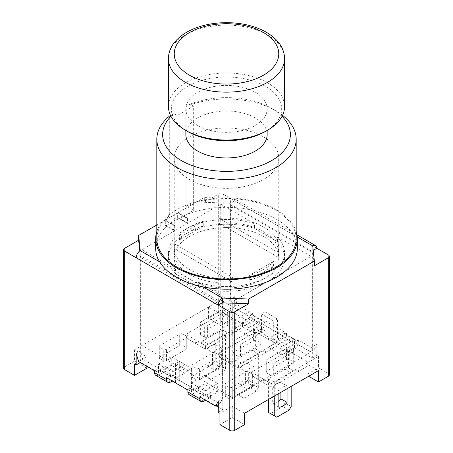 <?xml version="1.0" encoding="UTF-8"?>
<svg xmlns="http://www.w3.org/2000/svg" width="453" height="453" viewBox="0 0 453 453"><rect width="100%" height="100%" fill="white"/><g stroke="black" fill="none" stroke-linecap="round" stroke-linejoin="round"><path stroke-width="0.34" stroke-dasharray="2.27 1.7" d="M168.431 106.517A58.069 33.528 180 0 1 204.28 75.543A58.069 33.528 180 0 1 267.559 82.808A58.069 33.528 180 0 1 284.569 106.517M265.509 131.41A55.164 31.852 0 0 0 265.509 86.364A55.164 31.852 0 0 0 187.491 86.364A55.164 31.852 0 0 0 187.491 131.41M197.757 125.481A40.651 23.465 180 0 1 185.849 108.89A40.651 23.465 180 0 1 226.5 85.419A40.651 23.465 180 0 1 267.151 108.89A40.651 23.465 180 0 1 242.055 130.572A40.651 23.465 180 0 1 197.757 125.481M185.849 134.49A40.651 23.465 180 0 1 226.5 111.025A40.651 23.465 180 0 1 267.151 134.49M263.453 136.863A52.265 30.175 0 0 0 206.5 130.322A52.265 30.175 0 0 0 174.235 158.199A52.265 30.175 0 0 0 226.5 188.369A52.265 30.175 0 0 0 278.765 158.199A52.265 30.175 0 0 0 263.453 136.863M277.417 241.647L254.422 228.369L254.422 223.629A58.069 33.528 0 0 0 168.431 253.023A58.069 33.528 0 0 0 175.583 269.144L175.583 273.884L198.578 287.162L198.578 282.423A58.069 33.528 0 0 0 284.569 253.023A58.069 33.528 0 0 0 277.417 236.902L277.417 241.647A58.069 33.528 180 0 1 284.569 257.768A58.069 33.528 180 0 1 198.578 287.162M175.583 273.884A58.069 33.528 180 0 1 168.431 257.768A58.069 33.528 180 0 1 254.422 228.369M263.453 236.432A52.265 30.175 180 0 1 278.765 257.768A52.265 30.175 180 0 1 226.5 287.938A52.265 30.175 180 0 1 174.235 257.768A52.265 30.175 180 0 1 206.5 229.892A52.265 30.175 180 0 1 263.453 236.432M203.001 286.868L159.666 261.851M175.583 269.144L141.914 249.705L175.175 230.503L175.175 225.764L174.762 226.002L170.266 223.403A70.844 40.9 180 0 1 170.628 223.136A70.844 40.9 180 0 1 182.944 216.024L187.491 218.652L187.904 218.414L187.904 223.153L220.753 204.19L254.422 223.629M175.175 225.764L165.317 220.073L177.638 212.961L182.944 216.024A70.844 40.9 180 0 1 183.408 215.821L187.904 218.414M263.453 231.687A52.265 30.175 180 0 1 278.765 253.023A52.265 30.175 180 0 1 278.238 257.293L278.238 252.553A52.265 30.175 0 0 0 278.765 248.284A52.265 30.175 0 0 0 263.453 226.947A52.265 30.175 0 0 0 219.11 218.414L219.11 223.153A52.265 30.175 180 0 1 263.453 231.687M249.258 280.186L249.258 275.447A52.265 30.175 0 0 0 273.55 261.421L273.55 266.16A52.265 30.175 180 0 1 249.258 280.186L273.55 266.16M174.762 248.759L174.762 244.014A52.265 30.175 0 0 0 174.235 248.284A52.265 30.175 0 0 0 233.89 278.153L233.89 282.893A52.265 30.175 180 0 1 174.235 253.023A52.265 30.175 180 0 1 174.762 248.759L233.89 282.893M203.742 225.86L203.742 221.121A52.265 30.175 0 0 0 179.45 235.147L179.45 239.886A52.265 30.175 180 0 1 203.742 225.86L179.45 239.886M193.652 210.351L186.126 206.007L186.126 106.444L190.3 104.105L193.652 106.042L193.652 210.351L177.225 219.835L169.705 215.492L169.705 115.923M193.652 106.042L177.225 115.526L177.225 219.835M177.225 115.526L173.873 113.59L170.532 115.458M156.817 231.426A70.844 40.9 180 0 1 205.424 199.75A70.844 40.9 180 0 1 276.596 209.881A70.844 40.9 180 0 1 296.183 231.426M186.126 206.007A69.683 40.232 180 0 1 258.459 203.052A69.683 40.232 180 0 1 296.183 238.799M156.817 238.799A69.683 40.232 180 0 1 169.705 215.492M190.3 104.105A63.879 36.88 180 0 1 271.67 108.414A63.879 36.88 180 0 1 282.049 116.285M170.951 116.285A63.879 36.88 180 0 1 173.873 113.59M282.536 115.317A69.683 40.232 0 0 0 275.775 110.787A69.683 40.232 0 0 0 186.126 106.444M178.046 217.463L177.638 217.7L187.491 223.391L187.904 223.153L178.046 217.463L178.046 212.723L183.408 215.821A70.844 40.9 180 0 1 249.999 209.699A70.844 40.9 180 0 1 276.596 219.36A70.844 40.9 180 0 1 293.334 234.716A70.844 40.9 180 0 1 297.344 248.284M155.656 248.284A70.844 40.9 180 0 1 170.266 223.403L164.909 220.311L156.817 224.982M230.605 203.244L204.326 202.293L204.326 197.553L230.605 198.499L230.605 203.244L234.711 200.872A5.81 3.352 120 0 0 233.51 198.21A5.81 3.352 120 0 0 230.605 198.499L297.276 236.993M232.247 397.632L141.914 345.48L220.753 299.965L311.086 352.117L232.247 397.632L232.247 301.862L198.578 282.423M141.914 249.705L141.914 345.48M278.238 257.293L219.11 223.153M277.417 236.902L311.086 256.341L232.247 301.862M187.491 218.652L187.491 223.391L175.175 230.503L165.317 224.813L165.317 220.073M219.11 218.414L278.238 252.553M179.45 235.147L203.742 221.121M233.89 278.153L174.762 244.014M273.55 261.421L249.258 275.447M260.169 344.535A2.322 1.342 0 0 0 260.849 343.584A2.322 1.342 0 0 0 260.169 342.638L256.885 340.741A2.322 1.342 0 0 0 253.601 340.741L233.89 352.117A2.322 1.342 0 0 0 233.21 353.068A2.322 1.342 0 0 0 233.89 354.014L237.174 355.911A2.322 1.342 0 0 0 240.458 355.911L260.169 344.535L260.169 333.153L240.458 344.535A2.322 1.342 180 0 1 237.174 344.535L233.89 342.638A2.322 1.342 180 0 1 233.21 341.687A2.322 1.342 180 0 1 233.89 340.741L253.601 329.359A2.322 1.342 180 0 1 256.885 329.359L260.169 331.256A2.322 1.342 180 0 1 260.849 332.208A2.322 1.342 180 0 1 260.169 333.153M134.524 363.974L146.84 356.862L134.524 349.75L208.431 307.077L220.753 314.189L233.069 307.077L234.711 308.023L230.198 310.633L248.057 320.945L235.328 328.295L248.878 336.115L261.608 328.77L265.096 330.781L261.404 332.915L273.72 340.027L277.417 337.893L280.905 339.909L268.176 347.258L281.523 354.965L251.545 372.27L271.256 383.646L306.16 363.499L318.476 370.611M236.353 360.18L233.482 361.839C229.428 361.8 225.939 360.967 223.029 359.337C220.209 357.655 218.765 355.645 218.697 353.306L255.651 331.97L275.362 343.346L238.408 364.682L238.408 368.221L238.408 364.682L241.285 363.023A10.453 6.036 -120 0 0 241.896 363.351L258.323 353.867A10.453 6.036 60 0 1 257.706 353.544L252.78 350.696A10.453 6.036 60 0 1 252.162 350.311L235.741 359.795A10.453 6.036 -120 0 0 236.353 360.18L241.285 363.023M258.323 353.867L258.323 387.558L252.162 384.002L252.162 350.311M258.323 387.558L256.268 391.115L243.952 398.227L241.896 397.043L241.896 363.351M246.002 371.76A11.614 6.704 -60 0 1 254.218 367.021L254.218 383.448A11.614 6.704 -60 0 1 246.002 388.187L246.002 371.76L239.847 368.204L239.847 384.631A11.614 6.704 120 0 0 248.057 379.891L248.057 363.465L254.218 367.021M248.057 363.465A11.614 6.704 120 0 0 239.847 368.204M246.002 388.187L239.847 384.631M254.218 383.448L248.057 379.891M235.741 359.795L235.741 393.487L237.791 394.671L250.113 387.558L252.162 384.002M241.896 397.043L235.741 393.487M243.952 398.227L237.791 394.671M256.268 391.115L250.113 387.558M255.651 331.97L255.651 349.036L252.78 350.696M257.706 353.544L260.583 351.879C264.637 351.845 268.119 351.013 271.036 349.382C273.855 347.7 275.299 345.69 275.362 343.346M218.697 353.306L233.482 361.839M293.017 363.499A2.322 1.342 0 0 0 293.697 362.547A2.322 1.342 0 0 0 293.017 361.602L289.733 359.705A2.322 1.342 0 0 0 286.449 359.705L266.738 371.086A2.322 1.342 0 0 0 266.058 372.032A2.322 1.342 0 0 0 266.738 372.983L270.022 374.874A2.322 1.342 0 0 0 273.312 374.874L293.017 363.499L293.017 352.117L273.312 363.499A2.322 1.342 180 0 1 270.022 363.499L266.738 361.602A2.322 1.342 180 0 1 266.058 360.65A2.322 1.342 180 0 1 266.738 359.705L286.449 348.323A2.322 1.342 180 0 1 289.733 348.323L293.017 350.22A2.322 1.342 180 0 1 293.697 351.171A2.322 1.342 180 0 1 293.017 352.117M285.628 369.659A10.453 6.036 60 0 1 285.011 369.274L268.589 378.759A10.453 6.036 -120 0 0 269.201 379.144L274.133 381.987A10.453 6.036 -120 0 0 274.745 382.315L291.171 372.83A10.453 6.036 60 0 1 290.554 372.508L285.628 369.659L288.504 368L288.504 350.933L294.456 347.734L312.315 358.046L316.834 355.435L318.476 356.386L306.16 363.499L306.16 374.874L308.623 376.301M291.171 372.83L291.171 386.375M291.171 406.528L285.011 402.972L285.011 369.274M274.745 395.86L274.745 382.315M278.855 393.487L278.855 390.729A11.614 6.704 -60 0 1 287.066 385.984L287.066 388.748M278.855 390.729L272.695 387.173L272.695 403.595A11.614 6.704 120 0 0 278.855 401.007M280.905 392.304L280.905 382.428L287.066 385.984M280.905 382.428A11.614 6.704 120 0 0 272.695 387.173M278.855 407.151L272.695 403.595M268.589 378.759L268.589 399.416M268.589 412.451L270.639 413.64L282.961 406.528L285.011 402.972M276.8 417.196L270.639 413.64M289.116 410.084L282.961 406.528M269.201 379.144L266.33 380.803C262.276 380.763 258.793 379.931 255.877 378.306C253.057 376.624 251.613 374.608 251.545 372.27M290.554 372.508L293.431 370.848C297.485 370.809 300.968 369.976 303.884 368.346C306.704 366.664 308.148 364.654 308.21 362.315L288.708 351.052L281.726 355.084L288.504 350.933M266.33 380.803L271.256 383.646L271.256 387.185L271.256 383.646L274.133 381.987M227.321 325.565A2.322 1.342 0 0 0 228.001 324.62A2.322 1.342 0 0 0 227.321 323.669L224.037 321.777A2.322 1.342 0 0 0 220.753 321.777L201.041 333.153A2.322 1.342 0 0 0 200.362 334.104A2.322 1.342 0 0 0 201.041 335.05L204.326 336.947A2.322 1.342 0 0 0 207.61 336.947L227.321 325.565L227.321 314.189L207.61 325.565A2.322 1.342 180 0 1 204.326 325.565L201.041 323.669A2.322 1.342 180 0 1 200.362 322.723A2.322 1.342 180 0 1 201.041 321.777L220.753 310.396A2.322 1.342 180 0 1 224.037 310.396L227.321 312.293A2.322 1.342 180 0 1 228.001 313.238A2.322 1.342 180 0 1 227.321 314.189M224.858 334.574L227.734 332.915L222.802 330.073L222.802 313.006L242.514 324.382L205.56 345.718L205.56 349.252L205.56 345.718L208.431 344.059A10.453 6.036 -120 0 0 209.048 344.382L225.475 334.903A10.453 6.036 60 0 1 224.858 334.574L219.931 331.732A10.453 6.036 60 0 1 219.314 331.347L202.887 340.832A10.453 6.036 -120 0 0 203.505 341.217L208.431 344.059M225.475 334.903L225.475 368.595L219.314 365.039L219.314 331.347M225.475 368.595L223.42 372.151L211.104 379.263L209.048 378.079L209.048 344.382M213.153 352.796A11.614 6.704 -60 0 1 221.37 348.057L221.37 364.478A11.614 6.704 -60 0 1 213.153 369.223L213.153 352.796L206.998 349.24L206.998 365.667A11.614 6.704 120 0 0 215.209 360.922L215.209 344.501L221.37 348.057M215.209 344.501A11.614 6.704 120 0 0 206.998 349.24M213.153 369.223L206.998 365.667M221.37 364.478L215.209 360.922M202.887 340.832L202.887 374.523L204.943 375.707L217.259 368.595L219.314 365.039M209.048 378.079L202.887 374.523M211.104 379.263L204.943 375.707M223.42 372.151L217.259 368.595M200.634 342.876C196.579 342.836 193.091 342.004 190.181 340.373C187.361 338.691 185.917 336.681 185.849 334.337L205.56 345.718L200.634 342.876L203.505 341.217M237.174 304.705L233.069 307.077L249.082 316.324L249.082 317.27A1.161 0.668 -60 0 1 248.261 318.691L242.514 322.009L242.514 326.755L249.082 322.961A5.81 3.352 120 0 0 253.187 315.849L253.187 313.952L237.174 304.705L234.711 296.647L230.605 299.014L233.069 307.077L233.069 318.453L223.216 312.768A3.482 2.01 0 0 0 218.289 312.768L208.431 318.453L220.753 325.565L220.753 314.189L185.849 334.337M227.734 332.915C231.789 332.881 235.271 332.043 238.182 330.418C241.007 328.736 242.446 326.721 242.514 324.382M244.569 413.283L232.247 406.171L219.931 413.283M218.289 412.332L222.802 409.727L218.289 407.117M216.234 405.933L204.943 399.416L217.672 392.066L204.122 384.24L191.393 391.59L187.904 389.574L191.596 387.44L179.28 380.327L175.583 382.462L172.095 380.446L184.824 373.096L171.274 365.277L158.544 372.626L140.685 362.315L140.271 362.547M225.679 394.79A2.322 1.342 0 0 0 224.999 395.741A2.322 1.342 0 0 0 225.679 396.686L228.963 398.583A2.322 1.342 0 0 0 232.247 398.583L251.959 387.202A2.322 1.342 0 0 0 252.638 386.256A2.322 1.342 0 0 0 251.959 385.31L248.674 383.414A2.322 1.342 0 0 0 245.39 383.414L225.679 394.79L225.679 383.414L245.39 372.032A2.322 1.342 180 0 1 248.674 372.032L251.959 373.929A2.322 1.342 180 0 1 252.638 374.874A2.322 1.342 180 0 1 251.959 375.826L232.247 387.202A2.322 1.342 180 0 1 228.963 387.202L225.679 385.305A2.322 1.342 180 0 1 224.999 384.359A2.322 1.342 180 0 1 225.679 383.414M192.831 375.826A2.322 1.342 0 0 0 192.151 376.771A2.322 1.342 0 0 0 192.831 377.723L196.115 379.62A2.322 1.342 0 0 0 199.399 379.62L219.11 368.238A2.322 1.342 0 0 0 219.79 367.292A2.322 1.342 0 0 0 219.11 366.341L215.826 364.444A2.322 1.342 0 0 0 212.542 364.444L192.831 375.826L192.831 364.444L212.542 353.068A2.322 1.342 180 0 1 215.826 353.068L219.11 354.965A2.322 1.342 180 0 1 219.79 355.911A2.322 1.342 180 0 1 219.11 356.862L199.399 368.238A2.322 1.342 180 0 1 196.115 368.238L192.831 366.341A2.322 1.342 180 0 1 192.151 365.395A2.322 1.342 180 0 1 192.831 364.444M159.983 356.862A2.322 1.342 0 0 0 159.303 357.808A2.322 1.342 0 0 0 159.983 358.759L163.267 360.656A2.322 1.342 0 0 0 166.551 360.656L186.262 349.274A2.322 1.342 0 0 0 186.942 348.323A2.322 1.342 0 0 0 186.262 347.377L182.978 345.48A2.322 1.342 0 0 0 179.688 345.48L159.983 356.862L159.983 345.48L179.688 334.104A2.322 1.342 180 0 1 182.978 334.104L186.262 335.996A2.322 1.342 180 0 1 186.942 336.947A2.322 1.342 180 0 1 186.262 337.893L166.551 349.274A2.322 1.342 180 0 1 163.267 349.274L159.983 347.377A2.322 1.342 180 0 1 159.303 346.432A2.322 1.342 180 0 1 159.983 345.48M218.289 400.956L222.395 398.583L222.395 304.705A2.322 1.342 -60 0 1 222.802 303.216L140.685 255.798A2.322 1.342 120 0 0 140.271 257.293L140.271 351.171L136.166 353.544M174.762 226.002L174.762 230.741L175.175 230.503M313.21 250.373L312.729 250.656L314.371 265.826M312.729 250.656L312.729 245.911M230.605 299.014L230.605 205.135A2.322 1.342 120 0 0 230.198 204.122L312.315 251.534A2.322 1.342 -60 0 1 312.729 252.553L312.729 346.432L316.834 344.059L314.371 349.274L298.357 340.027L298.357 341.924A5.81 3.352 -60 0 1 294.252 349.036L287.683 352.83L287.683 348.091L293.431 344.773A1.161 0.668 120 0 0 294.252 343.346L294.252 342.4L298.357 340.027M286.449 335.05L286.449 333.153L265.096 320.826L265.096 322.723A5.81 3.352 -60 0 1 260.99 329.835L254.422 333.629L254.422 328.889L260.169 325.565A1.161 0.668 120 0 0 260.99 324.144L260.99 323.199L282.344 335.526L282.344 336.471A1.161 0.668 -60 0 1 281.523 337.893L275.775 341.217L275.775 345.956L282.344 342.162A5.81 3.352 120 0 0 286.449 335.05L298.357 341.924M136.166 257.768L140.271 255.396L139.79 250.962M140.271 255.396L140.271 250.656M204.326 197.553L178.046 212.723M164.909 220.311L164.909 225.05L174.762 230.741M294.252 342.4L310.265 351.647L314.371 349.274M199.813 396.924L203.918 394.552L203.918 395.503A1.161 0.668 120 0 0 204.156 396.035A1.161 0.668 120 0 0 204.739 395.973L210.486 392.655L210.486 397.4L205.56 400.242M218.289 404.744L219.931 403.799L203.918 394.552M310.265 351.647L312.729 346.432M222.395 398.583L219.931 403.799M249.082 316.324L253.187 313.952M154.643 370.848L158.748 368.476L142.735 359.229L140.271 351.171M155.843 375.401A5.81 3.352 120 0 0 158.748 375.112L165.317 371.318L165.317 366.579L159.569 369.897A1.161 0.668 -60 0 1 158.992 369.954A1.161 0.668 -60 0 1 158.748 369.427L158.748 368.476M138.629 361.602L142.735 359.229M286.449 333.153L282.344 335.526M265.096 320.826L260.99 323.199M189.105 394.603A5.81 3.352 120 0 0 192.01 394.314L198.578 390.526L198.578 385.78L192.831 389.099A1.161 0.668 -60 0 1 192.248 389.161A1.161 0.668 -60 0 1 192.01 388.629L192.01 387.677L170.656 375.35L170.656 376.301A1.161 0.668 120 0 0 170.9 376.834A1.161 0.668 120 0 0 171.477 376.771L177.225 373.453L177.225 378.198L172.299 381.041M170.656 375.35L166.551 377.723M192.01 387.677L187.904 390.05M165.317 366.579L177.225 373.453M165.317 371.318L177.225 378.198M198.578 390.526L210.486 397.4M198.578 385.78L210.486 392.655M242.514 326.755L254.422 333.629M242.514 322.009L254.422 328.889M275.775 341.217L287.683 348.091M275.775 345.956L287.683 352.83M230.198 204.122L230.198 310.633M234.711 296.647L234.711 308.023M312.315 358.046L312.315 251.534M294.456 347.734L294.456 339.201L280.905 331.375L280.905 339.909M277.417 337.893L277.417 318.929L265.096 311.817L265.096 330.781M261.608 328.77L261.608 320.231L248.057 312.411L248.057 320.945M204.326 202.293L218.289 194.235A3.482 2.01 180 0 1 223.216 194.235L316.834 248.284M187.491 223.391L187.904 223.153M316.834 355.435L316.834 344.059M164.909 225.05L165.317 224.813M329.354 374.874A3.482 2.01 0 0 0 328.329 373.453L318.476 367.762L306.16 374.874M134.524 349.75L134.524 361.126L124.671 366.817A3.482 2.01 0 0 0 123.646 368.238M208.431 307.077L208.431 318.453M177.638 217.7L177.638 212.961M244.569 424.659L232.247 417.547L219.931 424.659M273.72 340.027L273.72 321.064L261.404 313.952L265.096 311.817M261.404 332.915L261.404 313.952M277.417 318.929L273.72 321.064M175.583 382.462L175.583 363.499L179.28 361.364L191.596 368.476L187.904 370.611L187.904 389.574M179.28 380.327L179.28 361.364M191.596 387.44L191.596 368.476M175.583 363.499L187.904 370.611M140.685 255.798L140.685 362.315M158.544 372.626L158.544 364.093L172.095 371.913L172.095 380.446M191.393 391.59L191.393 383.057L204.943 390.877L204.943 399.416M222.802 409.727L222.802 303.216M281.726 355.084L281.726 346.545L268.176 338.725L280.905 331.375M268.176 347.258L268.176 338.725M294.456 339.201L281.726 346.545M248.878 336.115L248.878 327.581L235.328 319.761L248.057 312.411M235.328 328.295L235.328 319.761M261.608 320.231L248.878 327.581M158.544 364.093L171.274 356.743L184.824 364.563L172.095 371.913M171.274 365.277L171.274 356.743M184.824 373.096L184.824 364.563M191.393 383.057L204.122 375.707L217.672 383.532L204.943 390.877M204.122 384.24L204.122 375.707M217.672 392.066L217.672 383.532M318.476 356.386L318.476 367.762M220.753 325.565L233.069 318.453M146.84 356.862L146.84 366.341M146.84 368.238L134.524 361.126M232.247 406.171L232.247 417.547M220.753 204.19L220.753 299.965M311.086 256.341L311.086 352.117M284.569 58.63A58.069 33.528 0 0 0 267.559 34.921A58.069 33.528 0 0 0 204.28 27.656A58.069 33.528 0 0 0 168.431 58.63M260.583 351.879L255.651 349.036M293.431 370.848L288.504 368M222.802 330.073L219.931 331.732M222.395 304.705L140.271 257.293M230.605 205.135L312.729 252.553M253.187 315.849L265.096 322.723M159.569 369.897L171.477 376.771M158.748 369.427L170.656 376.301M158.748 375.112L170.656 381.987M192.01 394.314L203.918 401.194M249.082 322.961L260.99 329.835M282.344 342.162L294.252 349.036M248.261 318.691L260.169 325.565M281.523 337.893L293.431 344.773M249.082 317.27L260.99 324.144M282.344 336.471L294.252 343.346M192.01 388.629L203.918 395.503M192.831 389.099L204.739 395.973M218.289 312.768L218.289 194.235M223.216 194.235L223.216 312.768M328.329 373.453L328.329 254.92M124.671 248.284L124.671 366.817M293.017 361.602L293.017 350.22M273.312 374.874L273.312 363.499M270.022 374.874L270.022 363.499M266.738 372.983L266.738 361.602M266.738 371.086L266.738 359.705M286.449 359.705L286.449 348.323M289.733 359.705L289.733 348.323M260.169 342.638L260.169 331.256M240.458 355.911L240.458 344.535M237.174 355.911L237.174 344.535M233.89 354.014L233.89 342.638M233.89 352.117L233.89 340.741M253.601 340.741L253.601 329.359M256.885 340.741L256.885 329.359M227.321 323.669L227.321 312.293M207.61 336.947L207.61 325.565M204.326 336.947L204.326 325.565M201.041 335.05L201.041 323.669M201.041 333.153L201.041 321.777M220.753 321.777L220.753 310.396M224.037 321.777L224.037 310.396M186.262 349.274L186.262 337.893M186.262 347.377L186.262 335.996M166.551 360.656L166.551 349.274M163.267 360.656L163.267 349.274M159.983 358.759L159.983 347.377M179.688 345.48L179.688 334.104M182.978 345.48L182.978 334.104M219.11 368.238L219.11 356.862M219.11 366.341L219.11 354.965M199.399 379.62L199.399 368.238M196.115 379.62L196.115 368.238M192.831 377.723L192.831 366.341M212.542 364.444L212.542 353.068M215.826 364.444L215.826 353.068M251.959 387.202L251.959 375.826M251.959 385.31L251.959 373.929M232.247 398.583L232.247 387.202M228.963 398.583L228.963 387.202M225.679 396.686L225.679 385.305M245.39 383.414L245.39 372.032M248.674 383.414L248.674 372.032M185.849 108.89L185.849 130.464M267.151 108.89L267.151 130.464M284.569 253.023L284.569 257.768M174.235 158.199L174.235 248.284M174.235 253.023L174.235 257.768M278.765 158.199L278.765 248.284M278.765 253.023L278.765 257.768M271.67 108.414L275.775 110.787M168.431 253.023L168.431 257.768M223.029 359.337L238.408 368.221L271.036 349.382M255.877 378.306L271.256 387.185L303.884 368.346M190.181 340.373L205.56 349.252L238.182 330.418M233.51 198.21L297.015 234.881M158.992 369.954L170.9 376.834M192.248 389.161L204.156 396.035M293.697 362.547L293.697 351.171M266.058 372.032L266.058 360.65M260.849 343.584L260.849 332.208M233.21 353.068L233.21 341.687M228.001 324.62L228.001 313.238M200.362 334.104L200.362 322.723M186.942 348.323L186.942 336.947M159.303 357.808L159.303 346.432M219.79 367.292L219.79 355.911M192.151 376.771L192.151 365.395M252.638 386.256L252.638 374.874M224.999 395.741L224.999 384.359"/><path stroke-width="0.68" d="M284.569 58.63L284.569 106.517A58.069 33.528 180 0 1 267.559 130.221A58.069 33.528 180 0 1 185.441 130.221A58.069 33.528 180 0 1 168.431 106.517L168.431 58.63A58.069 33.528 0 0 0 226.5 92.157A58.069 33.528 0 0 0 284.569 58.63C284.359 48.211 278.289 39.422 266.358 32.265C254.999 25.912 241.608 22.707 226.189 22.65C211.579 22.786 198.776 25.776 187.774 31.631C183.295 34.077 179.513 36.92 176.427 40.164L173.086 44.286C170.017 48.777 168.465 53.562 168.431 58.63M185.441 130.221L187.491 131.41A55.164 31.852 0 0 0 265.509 131.41L267.559 130.221M267.151 130.464L267.151 134.49A40.651 23.465 180 0 1 242.055 156.172A40.651 23.465 180 0 1 197.757 151.087A40.651 23.465 180 0 1 185.849 134.49L185.849 130.464M296.183 231.426A70.844 40.9 180 0 1 297.344 238.799L297.344 248.284A70.844 40.9 180 0 1 203.001 286.868A70.844 40.9 180 0 1 159.666 261.851A70.844 40.9 180 0 1 155.656 248.284L155.656 238.799A70.844 40.9 180 0 1 156.817 231.426M170.532 115.458L169.705 115.923A69.683 40.232 0 0 0 156.817 139.235A69.683 40.232 0 0 0 226.5 179.462A69.683 40.232 0 0 0 296.183 139.235A69.683 40.232 0 0 0 282.536 115.317M297.344 238.799A70.844 40.9 180 0 1 226.5 279.705A70.844 40.9 180 0 1 155.656 238.799M296.183 139.235L296.183 238.799A69.683 40.232 180 0 1 226.5 279.031A69.683 40.232 180 0 1 156.817 238.799L156.817 139.235M282.049 116.285A63.879 36.88 180 0 1 226.5 171.37A63.879 36.88 180 0 1 170.951 116.285M156.817 224.982L138.629 235.481L140.271 250.656A5.81 3.352 120 0 0 136.166 257.768L124.671 251.126A3.482 2.01 180 0 1 123.646 249.705A3.482 2.01 180 0 1 124.671 248.284L138.629 240.226L138.629 235.481M203.001 286.868L222.395 298.068L222.395 302.808L218.289 305.18A5.81 3.352 -60 0 1 222.395 298.068L248.674 299.014L314.371 261.087L312.729 245.911A5.81 3.352 -60 0 1 315.633 245.628A5.81 3.352 -60 0 1 316.834 248.284L313.21 250.373M291.171 386.375L291.171 406.528L289.116 410.084L276.8 417.196L274.745 416.007L274.745 395.86M287.066 388.748L287.066 402.411A11.614 6.704 -60 0 1 278.855 407.151L278.855 393.487M287.066 402.411L280.905 398.855L280.905 392.304M278.855 401.007A11.614 6.704 120 0 0 280.905 398.855M268.589 399.416L268.589 412.451L274.745 416.007M308.623 376.301L318.476 381.987L318.476 370.611L244.569 413.283L244.569 424.659L234.711 430.35L234.711 311.817A3.482 2.01 180 0 1 229.784 311.817L136.166 257.768M229.784 311.817L229.784 430.35L219.931 424.659L219.931 413.283L218.289 412.332L218.289 400.956L215.826 406.171L218.289 404.744M218.289 407.117L216.234 405.933M140.271 362.547L136.166 364.92L134.524 363.974L134.524 375.35L146.84 368.238L146.84 366.341M248.674 299.014L248.674 303.753L222.395 302.808M316.834 248.284L328.329 254.92A3.482 2.01 180 0 1 329.354 256.341A3.482 2.01 180 0 1 328.329 257.768L314.371 265.826L314.371 261.087M136.166 364.92L136.166 353.544L138.629 361.602L154.643 370.848L154.643 372.745A5.81 3.352 120 0 0 155.843 375.401L167.752 382.275A5.81 3.352 -60 0 1 166.551 379.62L166.551 377.723L187.904 390.05L187.904 391.947A5.81 3.352 120 0 0 189.105 394.603L201.013 401.477A5.81 3.352 -60 0 1 199.813 398.821L199.813 396.924L215.826 406.171M139.79 250.962L138.629 240.226M205.56 400.242L203.918 401.194A5.81 3.352 -60 0 1 201.013 401.477M172.299 381.041L170.656 381.987A5.81 3.352 -60 0 1 167.752 382.275M248.674 303.753L234.711 311.817M318.476 381.987L328.329 376.301A3.482 2.01 0 0 0 329.354 374.874L329.354 256.341M123.646 249.705L123.646 368.238A3.482 2.01 0 0 0 124.671 369.659L134.524 375.35M229.784 430.35A3.482 2.01 0 0 0 234.711 430.35M263.453 32.554A52.265 30.175 180 0 1 240.028 83.035A52.265 30.175 180 0 1 176.019 46.081A52.265 30.175 180 0 1 263.453 32.554M159.666 261.851L140.271 250.656M297.276 236.993L312.729 245.911M154.643 372.745L166.551 379.62M187.904 391.947L199.813 398.821M328.329 257.768L328.329 376.301M124.671 369.659L124.671 251.126M297.015 234.881L315.633 245.628"/></g></svg>

